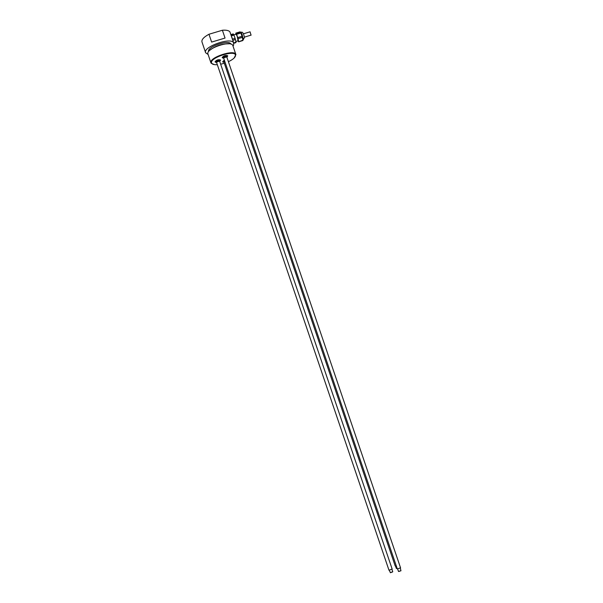 <?xml version="1.0" encoding="UTF-8"?>
<svg xmlns="http://www.w3.org/2000/svg" width="603" height="603" viewBox="0 0 603 603"><rect width="100%" height="100%" fill="white"/><g stroke="black" fill="none" stroke-linecap="round" stroke-linejoin="round"><path stroke-width="0.9" d="M243.408 33.813L250.057 31.816L251.036 35.132M222.319 57.647L222.206 57.413C223.743 55.68 225.537 55.099 227.595 55.672L227.61 55.86M223.502 58.197L222.311 57.73C223.849 55.996 225.65 55.416 227.7 55.989L227.007 57.014M400.558 567.853L226.743 56.833L223.6 57.911L397.332 568.946L400.535 567.807M223.721 58.25L223.283 57.948C224.406 56.705 225.665 56.313 227.06 56.75L226.871 57.187M400.377 568.199L400.927 570.8L398.455 571.358L397.694 569.126M398.741 571.508L401.003 570.732M222.613 61.86L224.308 59.983M227.685 59.607L227.926 60.3M223.758 62.237L222.605 61.792L224.414 60.3M224.7 61.137L223.871 61.966L395.191 565.976L396.352 566.066M223.984 62.297L223.555 62.003L224.663 61.031M397.166 568.456L396.292 568.35L395.545 566.149M396.578 568.501L397.211 568.599M215.181 61.883L215.075 61.664C216.59 59.946 218.376 59.365 220.434 59.938L220.449 60.127M216.356 62.426L215.181 61.981C216.696 60.262 218.482 59.689 220.54 60.255L219.854 61.257M392.169 569.089L219.59 61.084L216.462 62.147L388.98 570.227L392.146 569.044M216.575 62.486L216.145 62.192C217.253 60.963 218.505 60.571 219.907 61.009L219.711 61.438M392.741 571.652L390.427 572.729L389.319 570.355M390.36 572.729L392.606 571.953M233.602 43.341L236.007 42.609L235.411 39.451L232.833 40.439L231.032 35.162L233.693 34.409L233.173 33.911L230.843 34.612M232.155 38.449L231.71 37.145M232.788 40.243L232.479 39.157L235.11 38.366L233.693 34.409M233.987 35.08L231.364 35.871L232.479 39.157M231.364 35.871L231.07 35.193M235.411 39.451L235.11 38.366M233.587 42.941L235.999 42.218M238.087 40.793L237.175 36.195L236.112 34.22L233.904 34.884M236.61 34.296L237.733 37.582L242.007 36.293L240.891 33.014L236.61 34.296L236.316 33.617L240.589 32.336L240.047 31.853L235.788 33.127L236.316 33.617M235.788 33.127L235.946 34.265M237.884 40.861L238.622 41.826L242.873 40.145L242.308 37.378L238.034 38.667L238.615 41.426M238.034 38.667L237.733 37.582M243.13 39.738L242.873 40.544L238.622 41.826M242.308 37.378L242.007 36.293M240.891 33.014L240.589 32.336M243.311 39.391L242.105 34.582L240.703 32.147M231.032 35.162L229.894 31.831C228.771 30.474 226.268 29.946 222.386 30.24L225.047 38.057L211.63 42.082L208.97 34.25L222.386 30.24M233.014 46.107L233.655 45.097L233.58 42.64L232.833 40.439M208.088 54.481L205.646 52.77C202.502 47.102 230.263 37.017 233.58 42.64M208.57 51.617L208.532 51.421C207.311 46.506 229.487 39.263 230.881 44.117M209.867 50.23C215.497 45.888 221.874 43.74 229.004 43.8M210.929 62.863L207.847 53.667C206.46 48.353 230.504 40.258 232.698 45.293L232.871 45.685M214.434 64.634L211.05 63.164L210.877 62.599C209.543 57.27 234.605 49.137 235.863 54.481L234.16 58.001M228.401 61.694C232.969 59.516 235.351 57.436 235.547 55.468L235.502 55.137C234.884 49.725 210.243 57.519 211.502 62.742L211.668 63.277C212.377 64.408 214.261 64.875 217.321 64.687M220.66 64.22L224.316 63.27M205.593 52.627L201.982 41.976C201.41 39.685 203.739 37.107 208.97 34.25M243.152 39.692L242.157 34.567L241.004 32.193M244.388 37.13L251.157 35.095M227.06 56.75L227.715 56.026M223.306 58.039L222.349 57.865M223.585 62.094L222.643 61.921M219.907 61.009L220.555 60.292M216.168 62.275L215.218 62.101M391.988 569.436L392.741 571.667M236.014 42.504L233.602 43.235M238.298 40.733L235.841 41.471M242.881 40.439L238.63 41.72M241.2 32.313C242.564 31.635 243.642 33.376 244.441 37.537L243.318 39.594M235.863 54.481L232.826 45.557M235.502 55.137L235.924 54.662M211.668 63.277L211.05 63.164"/></g></svg>
